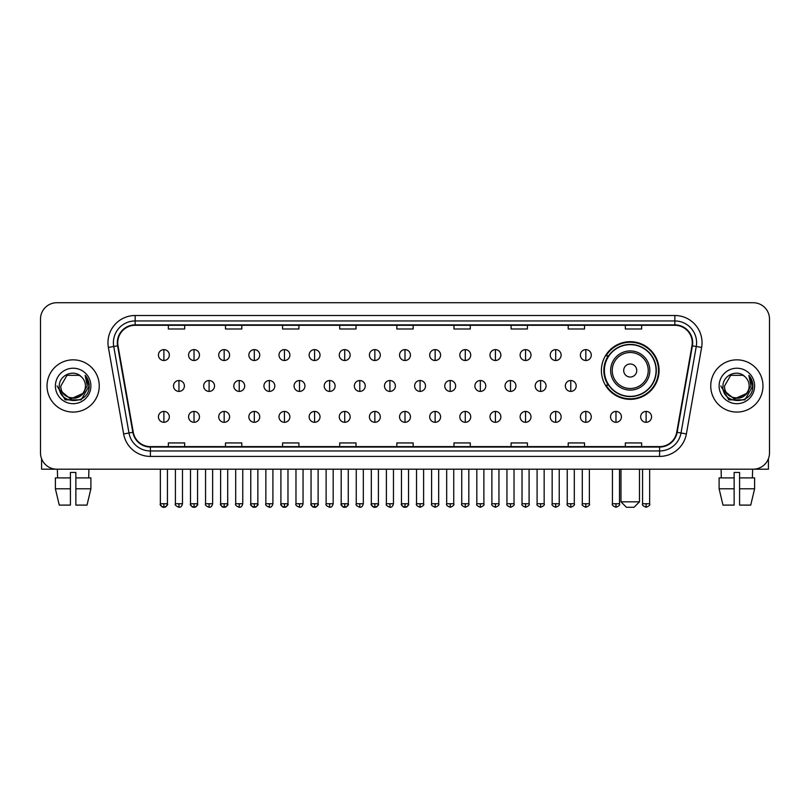 <?xml version="1.0" encoding="UTF-8"?>
<svg xmlns="http://www.w3.org/2000/svg" width="810" height="810" viewBox="0 0 810 810"><rect width="100%" height="100%" fill="white"/><g stroke="black" fill="none" stroke-linecap="round" stroke-linejoin="round"><path stroke-width="1.21" d="M601.395 370.504A28.836 28.836 0 0 0 630.231 399.34A28.836 28.836 0 0 0 659.067 370.504A28.836 28.836 0 0 0 630.231 341.678A28.836 28.836 0 0 0 601.395 370.504M608.31 385.195A26.386 26.386 0 0 1 608.31 355.823M40.5 319.039L40.5 452.871A16.322 16.322 0 0 0 56.821 469.192L753.178 469.192A16.322 16.322 0 0 0 769.5 452.871L769.5 319.039A16.322 16.322 0 0 0 753.178 302.727L56.821 302.727A16.322 16.322 0 0 0 40.5 319.039L40.5 452.871M47.031 385.955A26.112 26.112 0 0 0 73.143 412.077A26.112 26.112 0 0 0 99.255 385.955A26.112 26.112 0 0 0 73.143 359.842A26.112 26.112 0 0 0 47.031 385.955A26.112 26.112 0 0 0 73.143 412.077A26.112 26.112 0 0 0 99.255 385.955A26.112 26.112 0 0 0 73.143 359.842A26.112 26.112 0 0 0 47.031 385.955M710.745 385.955A26.112 26.112 0 0 0 736.857 412.077A26.112 26.112 0 0 0 762.969 385.955A26.112 26.112 0 0 0 736.857 359.842A26.112 26.112 0 0 0 710.745 385.955A26.112 26.112 0 0 0 736.857 412.077A26.112 26.112 0 0 0 762.969 385.955A26.112 26.112 0 0 0 736.857 359.842A26.112 26.112 0 0 0 710.745 385.955M117.754 342.711A17.405 17.405 0 0 1 135.159 325.296L674.841 325.296A17.405 17.405 0 0 1 691.983 345.728L676.735 432.236A17.405 17.405 0 0 1 659.583 446.614L150.417 446.614A17.405 17.405 0 0 1 133.265 432.236L118.017 345.728A17.405 17.405 0 0 1 117.754 342.711M117.318 342.711A17.84 17.84 0 0 0 117.592 345.809L132.84 432.307A17.84 17.84 0 0 0 150.417 447.049L659.583 447.049A17.84 17.84 0 0 0 677.16 432.307L692.408 345.809A17.84 17.84 0 0 0 674.841 324.861L135.159 324.861A17.84 17.84 0 0 0 117.318 342.711M108.378 347.429A27.206 27.206 0 0 1 135.159 315.505L674.841 315.505A27.206 27.206 0 0 1 701.622 347.429L686.374 433.937A27.206 27.206 0 0 1 659.583 456.415L150.417 456.415A27.206 27.206 0 0 1 123.626 433.937L108.378 347.429L113.734 346.488A21.759 21.759 0 0 1 135.159 320.952L674.841 320.952A21.759 21.759 0 0 1 696.266 346.488L681.018 432.985A21.759 21.759 0 0 1 659.583 450.967L150.417 450.967A21.759 21.759 0 0 1 128.982 432.985L113.734 346.488A21.759 21.759 0 0 1 113.4 342.711M753.178 302.727L56.821 302.727M56.821 469.192L753.178 469.192M769.5 452.871L769.5 319.039M677.16 432.307L681.018 432.985L696.266 346.488L701.622 347.429M396.839 325.296L396.839 328.981L413.161 328.981L413.161 325.296M339.714 325.296L339.714 328.981L356.035 328.981L356.035 325.296M282.589 325.296L282.589 328.981L298.91 328.981L298.91 325.296M225.474 325.296L225.474 328.981L241.795 328.981L241.795 325.296M168.348 325.296L168.348 328.981L184.67 328.981L184.67 325.296M453.964 325.296L453.964 328.981L470.286 328.981L470.286 325.296M511.09 325.296L511.09 328.981L527.411 328.981L527.411 325.296M568.205 325.296L568.205 328.981L584.526 328.981L584.526 325.296M625.33 325.296L625.33 328.981L641.652 328.981L641.652 325.296M413.161 446.614L413.161 442.938L396.839 442.938L396.839 446.614M356.035 446.614L356.035 442.938L339.714 442.938L339.714 446.614M298.91 446.614L298.91 442.938L282.589 442.938L282.589 446.614M241.795 446.614L241.795 442.938L225.474 442.938L225.474 446.614M184.67 446.614L184.67 442.938L168.348 442.938L168.348 446.614M470.286 446.614L470.286 442.938L453.964 442.938L453.964 446.614M527.411 446.614L527.411 442.938L511.09 442.938L511.09 446.614M584.526 446.614L584.526 442.938L568.205 442.938L568.205 446.614M641.652 446.614L641.652 442.938L625.33 442.938L625.33 446.614M85.435 385.955C86.194 401.821 60.092 401.821 60.851 385.955L66.997 375.313L79.289 375.313L81.192 376.67C73.649 368.763 59.12 375.273 59.262 385.955C57.874 404.939 88.654 405.435 89.151 386.876L89.181 385.955C89.13 381.925 87.794 378.381 85.151 375.334L87.267 385.955L82.559 393.862A12.292 12.292 0 0 0 85.435 385.955C86.194 401.821 60.092 401.821 60.851 385.955L66.997 375.313L79.289 375.313L81.192 376.67A12.292 12.292 0 0 1 85.435 385.955C86.194 401.821 60.092 401.821 60.851 385.955C60.203 397.042 76.039 402.681 82.559 393.862M83.349 393.204L70.521 399.016L59.646 389.944M55.404 385.955A17.739 17.739 0 0 0 73.143 403.694A17.739 17.739 0 0 0 90.882 385.955A17.739 17.739 0 0 0 73.143 368.226A17.739 17.739 0 0 0 55.404 385.955M85.151 375.334L89.171 386.421L88.422 381.105L89.171 386.421L88.422 381.105L89.171 386.421L85.273 375.465L89.171 386.421L85.273 375.465L89.181 385.955L81.162 399.846L65.124 399.846L57.105 385.955M85.273 375.465L89.171 386.431M41.583 458.733L41.583 469.192L104.692 469.192M55.394 477.9L55.394 488.784L59.262 505.106L55.394 488.784L55.394 477.9L70.419 477.9L70.419 472.463L75.867 472.463L75.867 477.9L90.892 477.9L90.892 488.784L87.024 505.106L90.892 488.784L75.867 488.784L75.867 477.9L75.867 505.106L87.024 505.106M88.918 469.192L88.685 477.9M70.419 477.9L70.419 505.106L59.262 505.106M55.394 488.784L70.419 488.784M57.368 469.192L57.601 477.9M634.038 507.273L626.424 507.273L620.976 501.835L639.475 501.835L634.038 507.273M636.761 370.504A6.531 6.531 0 0 0 630.231 363.984A6.531 6.531 0 0 0 623.7 370.504A6.531 6.531 0 0 0 630.231 377.035A6.531 6.531 0 0 0 636.761 370.504M649.812 370.504A19.582 19.582 0 0 0 630.231 350.922A19.582 19.582 0 0 0 610.639 370.504A19.582 19.582 0 0 0 630.231 390.096A19.582 19.582 0 0 0 649.812 370.504A19.582 19.582 0 0 1 630.231 390.096A19.582 19.582 0 0 1 610.639 370.504M656.07 370.504A25.839 25.839 0 0 0 630.231 344.665A25.839 25.839 0 0 0 604.392 370.504A25.839 25.839 0 0 0 630.231 396.353A25.839 25.839 0 0 0 656.07 370.504M658.52 370.504A28.289 28.289 0 0 1 606.052 385.195L608.674 385.195A26.082 26.082 0 0 0 647.484 390.066A26.082 26.082 0 0 0 647.484 350.953A26.082 26.082 0 0 0 608.674 355.823L606.052 355.823A28.289 28.289 0 0 1 658.52 370.504M163.883 349.616A5.437 5.437 0 0 0 158.446 355.053A5.437 5.437 0 0 0 163.883 360.501A5.437 5.437 0 0 0 169.331 355.053A5.437 5.437 0 0 0 163.883 349.616L163.883 360.501A5.437 5.437 0 0 0 169.331 355.053A5.437 5.437 0 0 0 163.883 349.616M194.025 349.616A5.437 5.437 0 0 0 188.588 355.053A5.437 5.437 0 0 0 194.025 360.501A5.437 5.437 0 0 0 199.462 355.053A5.437 5.437 0 0 0 194.025 349.616L194.025 360.501A5.437 5.437 0 0 0 199.462 355.053A5.437 5.437 0 0 0 194.025 349.616M224.167 349.616A5.437 5.437 0 0 0 218.72 355.053A5.437 5.437 0 0 0 224.167 360.501A5.437 5.437 0 0 0 229.605 355.053A5.437 5.437 0 0 0 224.167 349.616L224.167 360.501A5.437 5.437 0 0 0 229.605 355.053A5.437 5.437 0 0 0 224.167 349.616M254.299 349.616A5.437 5.437 0 0 0 248.862 355.053A5.437 5.437 0 0 0 254.299 360.501A5.437 5.437 0 0 0 259.747 355.053A5.437 5.437 0 0 0 254.299 349.616L254.299 360.501A5.437 5.437 0 0 0 259.747 355.053A5.437 5.437 0 0 0 254.299 349.616M284.442 349.616A5.437 5.437 0 0 0 279.005 355.053A5.437 5.437 0 0 0 284.442 360.501A5.437 5.437 0 0 0 289.879 355.053A5.437 5.437 0 0 0 284.442 349.616L284.442 360.501A5.437 5.437 0 0 0 289.879 355.053A5.437 5.437 0 0 0 284.442 349.616M314.584 349.616A5.437 5.437 0 0 0 309.147 355.053A5.437 5.437 0 0 0 314.584 360.501A5.437 5.437 0 0 0 320.021 355.053A5.437 5.437 0 0 0 314.584 349.616L314.584 360.501A5.437 5.437 0 0 0 320.021 355.053A5.437 5.437 0 0 0 314.584 349.616M344.726 349.616A5.437 5.437 0 0 0 339.279 355.053A5.437 5.437 0 0 0 344.726 360.501A5.437 5.437 0 0 0 350.163 355.053A5.437 5.437 0 0 0 344.726 349.616L344.726 360.501A5.437 5.437 0 0 0 350.163 355.053A5.437 5.437 0 0 0 344.726 349.616M374.858 349.616A5.437 5.437 0 0 0 369.421 355.053A5.437 5.437 0 0 0 374.858 360.501A5.437 5.437 0 0 0 380.305 355.053A5.437 5.437 0 0 0 374.858 349.616L374.858 360.501A5.437 5.437 0 0 0 380.305 355.053A5.437 5.437 0 0 0 374.858 349.616M405 349.616A5.437 5.437 0 0 0 399.563 355.053A5.437 5.437 0 0 0 405 360.501A5.437 5.437 0 0 0 410.437 355.053A5.437 5.437 0 0 0 405 349.616L405 360.501A5.437 5.437 0 0 0 410.437 355.053A5.437 5.437 0 0 0 405 349.616M435.142 349.616A5.437 5.437 0 0 0 429.695 355.053A5.437 5.437 0 0 0 435.142 360.501A5.437 5.437 0 0 0 440.579 355.053A5.437 5.437 0 0 0 435.142 349.616L435.142 360.501A5.437 5.437 0 0 0 440.579 355.053A5.437 5.437 0 0 0 435.142 349.616M465.274 349.616A5.437 5.437 0 0 0 459.837 355.053A5.437 5.437 0 0 0 465.274 360.501A5.437 5.437 0 0 0 470.721 355.053A5.437 5.437 0 0 0 465.274 349.616L465.274 360.501A5.437 5.437 0 0 0 470.721 355.053A5.437 5.437 0 0 0 465.274 349.616M495.416 349.616A5.437 5.437 0 0 0 489.979 355.053A5.437 5.437 0 0 0 495.416 360.501A5.437 5.437 0 0 0 500.853 355.053A5.437 5.437 0 0 0 495.416 349.616L495.416 360.501A5.437 5.437 0 0 0 500.853 355.053A5.437 5.437 0 0 0 495.416 349.616M525.558 349.616A5.437 5.437 0 0 0 520.121 355.053A5.437 5.437 0 0 0 525.558 360.501A5.437 5.437 0 0 0 530.995 355.053A5.437 5.437 0 0 0 525.558 349.616L525.558 360.501A5.437 5.437 0 0 0 530.995 355.053A5.437 5.437 0 0 0 525.558 349.616M555.701 349.616A5.437 5.437 0 0 0 550.253 355.053A5.437 5.437 0 0 0 555.701 360.501A5.437 5.437 0 0 0 561.138 355.053A5.437 5.437 0 0 0 555.701 349.616L555.701 360.501A5.437 5.437 0 0 0 561.138 355.053A5.437 5.437 0 0 0 555.701 349.616M585.832 349.616A5.437 5.437 0 0 0 580.395 355.053A5.437 5.437 0 0 0 585.832 360.501A5.437 5.437 0 0 0 591.28 355.053A5.437 5.437 0 0 0 585.832 349.616L585.832 360.501A5.437 5.437 0 0 0 591.28 355.053A5.437 5.437 0 0 0 585.832 349.616M178.959 380.518A5.437 5.437 0 0 0 173.512 385.955A5.437 5.437 0 0 0 178.959 391.402A5.437 5.437 0 0 0 184.397 385.955A5.437 5.437 0 0 0 178.959 380.518L178.959 391.402A5.437 5.437 0 0 0 184.397 385.955A5.437 5.437 0 0 0 178.959 380.518M209.091 380.518A5.437 5.437 0 0 0 203.654 385.955A5.437 5.437 0 0 0 209.091 391.402A5.437 5.437 0 0 0 214.539 385.955A5.437 5.437 0 0 0 209.091 380.518L209.091 391.402A5.437 5.437 0 0 0 214.539 385.955A5.437 5.437 0 0 0 209.091 380.518M239.233 380.518A5.437 5.437 0 0 0 233.796 385.955A5.437 5.437 0 0 0 239.233 391.402A5.437 5.437 0 0 0 244.671 385.955A5.437 5.437 0 0 0 239.233 380.518L239.233 391.402A5.437 5.437 0 0 0 244.671 385.955A5.437 5.437 0 0 0 239.233 380.518M269.376 380.518A5.437 5.437 0 0 0 263.928 385.955A5.437 5.437 0 0 0 269.376 391.402A5.437 5.437 0 0 0 274.813 385.955A5.437 5.437 0 0 0 269.376 380.518L269.376 391.402A5.437 5.437 0 0 0 274.813 385.955A5.437 5.437 0 0 0 269.376 380.518M299.508 380.518A5.437 5.437 0 0 0 294.07 385.955A5.437 5.437 0 0 0 299.508 391.402A5.437 5.437 0 0 0 304.955 385.955A5.437 5.437 0 0 0 299.508 380.518L299.508 391.402A5.437 5.437 0 0 0 304.955 385.955A5.437 5.437 0 0 0 299.508 380.518M329.65 380.518A5.437 5.437 0 0 0 324.213 385.955A5.437 5.437 0 0 0 329.65 391.402A5.437 5.437 0 0 0 335.097 385.955A5.437 5.437 0 0 0 329.65 380.518L329.65 391.402A5.437 5.437 0 0 0 335.097 385.955A5.437 5.437 0 0 0 329.65 380.518M359.792 380.518A5.437 5.437 0 0 0 354.355 385.955A5.437 5.437 0 0 0 359.792 391.402A5.437 5.437 0 0 0 365.229 385.955A5.437 5.437 0 0 0 359.792 380.518L359.792 391.402A5.437 5.437 0 0 0 365.229 385.955A5.437 5.437 0 0 0 359.792 380.518M389.934 380.518A5.437 5.437 0 0 0 384.487 385.955A5.437 5.437 0 0 0 389.934 391.402A5.437 5.437 0 0 0 395.371 385.955A5.437 5.437 0 0 0 389.934 380.518L389.934 391.402A5.437 5.437 0 0 0 395.371 385.955A5.437 5.437 0 0 0 389.934 380.518M420.066 380.518A5.437 5.437 0 0 0 414.629 385.955A5.437 5.437 0 0 0 420.066 391.402A5.437 5.437 0 0 0 425.513 385.955A5.437 5.437 0 0 0 420.066 380.518L420.066 391.402A5.437 5.437 0 0 0 425.513 385.955A5.437 5.437 0 0 0 420.066 380.518M450.208 380.518A5.437 5.437 0 0 0 444.771 385.955A5.437 5.437 0 0 0 450.208 391.402A5.437 5.437 0 0 0 455.645 385.955A5.437 5.437 0 0 0 450.208 380.518L450.208 391.402A5.437 5.437 0 0 0 455.645 385.955A5.437 5.437 0 0 0 450.208 380.518M480.35 380.518A5.437 5.437 0 0 0 474.903 385.955A5.437 5.437 0 0 0 480.35 391.402A5.437 5.437 0 0 0 485.787 385.955A5.437 5.437 0 0 0 480.35 380.518L480.35 391.402A5.437 5.437 0 0 0 485.787 385.955A5.437 5.437 0 0 0 480.35 380.518M510.492 380.518A5.437 5.437 0 0 0 505.045 385.955A5.437 5.437 0 0 0 510.492 391.402A5.437 5.437 0 0 0 515.929 385.955A5.437 5.437 0 0 0 510.492 380.518L510.492 391.402A5.437 5.437 0 0 0 515.929 385.955A5.437 5.437 0 0 0 510.492 380.518M540.624 380.518A5.437 5.437 0 0 0 535.187 385.955A5.437 5.437 0 0 0 540.624 391.402A5.437 5.437 0 0 0 546.072 385.955A5.437 5.437 0 0 0 540.624 380.518L540.624 391.402A5.437 5.437 0 0 0 546.072 385.955A5.437 5.437 0 0 0 540.624 380.518M570.766 380.518A5.437 5.437 0 0 0 565.329 385.955A5.437 5.437 0 0 0 570.766 391.402A5.437 5.437 0 0 0 576.204 385.955A5.437 5.437 0 0 0 570.766 380.518L570.766 391.402A5.437 5.437 0 0 0 576.204 385.955A5.437 5.437 0 0 0 570.766 380.518M163.883 411.419A5.437 5.437 0 0 0 158.446 416.856A5.437 5.437 0 0 0 163.883 422.304A5.437 5.437 0 0 0 169.331 416.856A5.437 5.437 0 0 0 163.883 411.419L163.883 422.304A5.437 5.437 0 0 0 169.331 416.856A5.437 5.437 0 0 0 163.883 411.419M194.025 411.419A5.437 5.437 0 0 0 188.588 416.856A5.437 5.437 0 0 0 194.025 422.304A5.437 5.437 0 0 0 199.462 416.856A5.437 5.437 0 0 0 194.025 411.419L194.025 422.304A5.437 5.437 0 0 0 199.462 416.856A5.437 5.437 0 0 0 194.025 411.419M224.167 411.419A5.437 5.437 0 0 0 218.72 416.856A5.437 5.437 0 0 0 224.167 422.304A5.437 5.437 0 0 0 229.605 416.856A5.437 5.437 0 0 0 224.167 411.419L224.167 422.304A5.437 5.437 0 0 0 229.605 416.856A5.437 5.437 0 0 0 224.167 411.419M254.299 411.419A5.437 5.437 0 0 0 248.862 416.856A5.437 5.437 0 0 0 254.299 422.304A5.437 5.437 0 0 0 259.747 416.856A5.437 5.437 0 0 0 254.299 411.419L254.299 422.304A5.437 5.437 0 0 0 259.747 416.856A5.437 5.437 0 0 0 254.299 411.419M284.442 411.419A5.437 5.437 0 0 0 279.005 416.856A5.437 5.437 0 0 0 284.442 422.304A5.437 5.437 0 0 0 289.879 416.856A5.437 5.437 0 0 0 284.442 411.419L284.442 422.304A5.437 5.437 0 0 0 289.879 416.856A5.437 5.437 0 0 0 284.442 411.419M314.584 411.419A5.437 5.437 0 0 0 309.147 416.856A5.437 5.437 0 0 0 314.584 422.304A5.437 5.437 0 0 0 320.021 416.856A5.437 5.437 0 0 0 314.584 411.419L314.584 422.304A5.437 5.437 0 0 0 320.021 416.856A5.437 5.437 0 0 0 314.584 411.419M344.726 411.419A5.437 5.437 0 0 0 339.279 416.856A5.437 5.437 0 0 0 344.726 422.304A5.437 5.437 0 0 0 350.163 416.856A5.437 5.437 0 0 0 344.726 411.419L344.726 422.304A5.437 5.437 0 0 0 350.163 416.856A5.437 5.437 0 0 0 344.726 411.419M374.858 411.419A5.437 5.437 0 0 0 369.421 416.856A5.437 5.437 0 0 0 374.858 422.304A5.437 5.437 0 0 0 380.305 416.856A5.437 5.437 0 0 0 374.858 411.419L374.858 422.304A5.437 5.437 0 0 0 380.305 416.856A5.437 5.437 0 0 0 374.858 411.419M405 411.419A5.437 5.437 0 0 0 399.563 416.856A5.437 5.437 0 0 0 405 422.304A5.437 5.437 0 0 0 410.437 416.856A5.437 5.437 0 0 0 405 411.419L405 422.304A5.437 5.437 0 0 0 410.437 416.856A5.437 5.437 0 0 0 405 411.419M435.142 411.419A5.437 5.437 0 0 0 429.695 416.856A5.437 5.437 0 0 0 435.142 422.304A5.437 5.437 0 0 0 440.579 416.856A5.437 5.437 0 0 0 435.142 411.419L435.142 422.304A5.437 5.437 0 0 0 440.579 416.856A5.437 5.437 0 0 0 435.142 411.419M465.274 411.419A5.437 5.437 0 0 0 459.837 416.856A5.437 5.437 0 0 0 465.274 422.304A5.437 5.437 0 0 0 470.721 416.856A5.437 5.437 0 0 0 465.274 411.419L465.274 422.304A5.437 5.437 0 0 0 470.721 416.856A5.437 5.437 0 0 0 465.274 411.419M495.416 411.419A5.437 5.437 0 0 0 489.979 416.856A5.437 5.437 0 0 0 495.416 422.304A5.437 5.437 0 0 0 500.853 416.856A5.437 5.437 0 0 0 495.416 411.419L495.416 422.304A5.437 5.437 0 0 0 500.853 416.856A5.437 5.437 0 0 0 495.416 411.419M525.558 411.419A5.437 5.437 0 0 0 520.121 416.856A5.437 5.437 0 0 0 525.558 422.304A5.437 5.437 0 0 0 530.995 416.856A5.437 5.437 0 0 0 525.558 411.419L525.558 422.304A5.437 5.437 0 0 0 530.995 416.856A5.437 5.437 0 0 0 525.558 411.419M555.701 411.419A5.437 5.437 0 0 0 550.253 416.856A5.437 5.437 0 0 0 555.701 422.304A5.437 5.437 0 0 0 561.138 416.856A5.437 5.437 0 0 0 555.701 411.419L555.701 422.304A5.437 5.437 0 0 0 561.138 416.856A5.437 5.437 0 0 0 555.701 411.419M585.832 411.419A5.437 5.437 0 0 0 580.395 416.856A5.437 5.437 0 0 0 585.832 422.304A5.437 5.437 0 0 0 591.28 416.856A5.437 5.437 0 0 0 585.832 411.419L585.832 422.304A5.437 5.437 0 0 0 591.28 416.856A5.437 5.437 0 0 0 585.832 411.419M615.975 411.419A5.437 5.437 0 0 0 610.538 416.856A5.437 5.437 0 0 0 615.975 422.304A5.437 5.437 0 0 0 621.412 416.856A5.437 5.437 0 0 0 615.975 411.419L615.975 422.304A5.437 5.437 0 0 0 621.412 416.856A5.437 5.437 0 0 0 615.975 411.419M646.117 411.419A5.437 5.437 0 0 0 640.669 416.856A5.437 5.437 0 0 0 646.117 422.304A5.437 5.437 0 0 0 651.554 416.856A5.437 5.437 0 0 0 646.117 411.419L646.117 422.304A5.437 5.437 0 0 0 651.554 416.856A5.437 5.437 0 0 0 646.117 411.419M768.417 458.733L768.417 469.192L705.308 469.192M719.108 477.9L719.108 488.784L722.976 505.106L719.108 488.784L719.108 477.9L734.133 477.9L734.133 472.463L739.581 472.463L739.581 477.9L754.606 477.9L754.606 488.784L750.738 505.106L754.606 488.784L739.581 488.784L739.581 477.9M752.632 469.192L752.399 477.9M734.133 477.9L734.133 505.106L722.976 505.106M719.108 488.784L734.133 488.784M750.738 505.106L739.581 505.106L739.581 488.784M721.082 469.192L721.315 477.9M749.149 385.955C749.908 401.821 723.806 401.821 724.565 385.955L730.711 375.313L743.003 375.313L744.917 376.67C737.363 368.763 722.844 375.273 722.976 385.955C721.599 404.939 752.369 405.435 752.865 386.876L752.895 385.955C752.844 381.925 751.508 378.381 748.865 375.334L750.991 385.955L746.283 393.862A12.292 12.292 0 0 0 749.149 385.955C749.908 401.821 723.806 401.821 724.565 385.955C723.806 401.821 749.908 401.821 749.149 385.955A12.292 12.292 0 0 0 744.917 376.67M746.283 393.862C739.753 402.681 723.927 397.042 724.565 385.955M747.063 393.204L734.235 399.016L723.36 389.944M719.118 385.955A17.739 17.739 0 0 0 736.857 403.694A17.739 17.739 0 0 0 754.596 385.955A17.739 17.739 0 0 0 736.857 368.226A17.739 17.739 0 0 0 719.118 385.955M748.865 375.334L752.885 386.421L752.136 381.105L752.885 386.421L752.136 381.105L752.885 386.421L748.987 375.465L752.885 386.421L748.987 375.465L752.895 385.955L744.876 399.846L728.838 399.846L720.819 385.955M748.987 375.465L752.885 386.431M674.841 315.505L674.841 324.861M113.734 346.488L117.592 345.809M150.417 456.415L150.417 447.049M659.583 447.049L659.583 456.415M123.626 433.937L132.84 432.307M692.408 345.809L696.266 346.488M135.159 315.505L135.159 324.861M681.018 432.985L686.374 433.937M648.223 370.504A17.992 17.992 0 0 0 630.231 352.512A17.992 17.992 0 0 0 612.238 370.504A17.992 17.992 0 0 0 630.231 388.496A17.992 17.992 0 0 0 648.223 370.504M178.959 503.739L175.416 503.739C174.707 504.873 175.881 506.048 178.959 507.273L178.959 503.739L182.493 503.739L182.493 469.192M209.091 503.739L205.558 503.739C204.839 504.873 206.023 506.048 209.091 507.273L209.091 503.739L212.635 503.739L212.635 469.192M239.233 503.739L235.7 503.739C234.981 504.873 236.155 506.048 239.233 507.273L239.233 503.739L242.767 503.739L242.767 469.192M269.376 503.739L265.842 503.739C265.123 504.873 266.298 506.048 269.376 507.273L269.376 503.739L272.909 503.739L272.909 469.192M299.508 503.739L295.974 503.739C295.255 504.873 296.44 506.048 299.508 507.273L299.508 503.739L303.051 503.739L303.051 469.192M329.65 503.739L326.116 503.739C325.397 504.873 326.582 506.048 329.65 507.273L329.65 503.739L333.183 503.739L333.183 469.192M359.792 503.739L356.258 503.739C355.539 504.873 356.714 506.048 359.792 507.273L359.792 503.739L363.325 503.739L363.325 469.192M389.934 503.739L386.39 503.739C385.681 504.873 386.856 506.048 389.934 507.273L389.934 503.739L393.468 503.739L393.468 469.192M420.066 503.739L416.532 503.739C415.813 504.873 416.998 506.048 420.066 507.273L420.066 503.739L423.61 503.739L423.61 469.192M450.208 503.739L446.675 503.739C445.956 504.873 447.13 506.048 450.208 507.273L450.208 503.739L453.742 503.739L453.742 469.192M480.35 503.739L476.817 503.739C476.098 504.873 477.272 506.048 480.35 507.273L480.35 503.739L483.884 503.739L483.884 469.192M510.492 503.739L506.949 503.739C506.23 504.873 507.414 506.048 510.492 507.273L510.492 503.739L514.026 503.739L514.026 469.192M540.624 503.739L537.091 503.739C536.372 504.873 537.556 506.048 540.624 507.273L540.624 503.739L544.158 503.739L544.158 469.192M570.766 503.739L567.233 503.739C566.514 504.873 567.688 506.048 570.766 507.273L570.766 503.739L574.3 503.739L574.3 469.192M163.883 503.739L160.35 503.739C159.631 504.873 160.815 506.048 163.883 507.273L163.883 503.739L167.427 503.739C168.136 504.873 166.961 506.048 163.883 507.273C162.142 507.445 160.967 506.26 160.35 503.739L160.35 469.192M194.025 503.739L190.492 503.739C189.773 504.873 190.947 506.048 194.025 507.273L194.025 503.739L197.559 503.739C198.278 504.873 197.103 506.048 194.025 507.273C192.284 507.445 191.109 506.26 190.492 503.739L190.492 469.192M224.167 503.739L220.624 503.739C219.915 504.873 221.09 506.048 224.167 507.273L224.167 503.739L227.701 503.739C228.42 504.873 227.235 506.048 224.167 507.273C222.426 507.445 221.241 506.26 220.624 503.739L220.624 469.192M254.299 503.739L250.766 503.739C250.047 504.873 251.232 506.048 254.299 507.273L254.299 503.739L257.843 503.739C258.562 504.873 257.377 506.048 254.299 507.273C252.568 507.445 251.383 506.26 250.766 503.739L250.766 469.192L250.766 503.739M284.442 503.739L280.908 503.739C280.189 504.873 281.364 506.048 284.442 507.273L284.442 503.739L287.975 503.739C288.694 504.873 287.52 506.048 284.442 507.273C282.7 507.445 281.526 506.26 280.908 503.739L280.908 469.192M314.584 503.739L311.05 503.739C310.331 504.873 311.506 506.048 314.584 507.273L314.584 503.739L318.117 503.739C318.836 504.873 317.662 506.048 314.584 507.273C312.842 507.445 311.668 506.26 311.05 503.739L311.05 469.192M344.726 503.739L341.182 503.739C340.463 504.873 341.648 506.048 344.726 507.273L344.726 503.739L348.259 503.739C348.978 504.873 347.794 506.048 344.726 507.273C342.984 507.445 341.8 506.26 341.182 503.739L341.182 469.192M374.858 503.739L371.324 503.739C370.605 504.873 371.79 506.048 374.858 507.273L374.858 503.739L378.402 503.739C379.11 504.873 377.936 506.048 374.858 507.273C373.116 507.445 371.942 506.26 371.324 503.739L371.324 469.192M405 503.739L401.466 503.739C400.748 504.873 401.922 506.048 405 507.273L405 503.739L408.534 503.739C409.252 504.873 408.078 506.048 405 507.273C403.258 507.445 402.084 506.26 401.466 503.739L401.466 469.192M435.142 503.739L431.598 503.739C430.89 504.873 432.064 506.048 435.142 507.273L435.142 503.739L438.676 503.739L438.676 469.192L438.676 503.739C439.395 504.873 438.21 506.048 435.142 507.273M465.274 503.739L461.74 503.739L461.74 469.192L461.74 503.739C461.022 504.873 462.206 506.048 465.274 507.273L465.274 503.739L468.818 503.739L468.818 469.192M495.416 503.739L491.883 503.739C491.164 504.873 492.338 506.048 495.416 507.273L495.416 503.739L498.95 503.739L498.95 469.192M525.558 503.739L522.025 503.739C521.306 504.873 522.48 506.048 525.558 507.273L525.558 503.739L529.092 503.739L529.092 469.192M555.701 503.739L552.157 503.739C551.438 504.873 552.622 506.048 555.701 507.273L555.701 503.739L559.234 503.739L559.234 469.192M585.832 503.739L582.299 503.739C581.58 504.873 582.765 506.048 585.832 507.273L585.832 503.739L589.376 503.739L589.376 469.192M615.975 503.739L612.441 503.739C611.722 504.873 612.897 506.048 615.975 507.273L615.975 503.739L619.508 503.739L619.508 469.192M646.117 503.739L642.573 503.739C641.864 504.873 643.039 506.048 646.117 507.273L646.117 503.739L649.65 503.739L649.65 469.192M639.475 469.192L639.475 501.835M620.976 469.192L620.976 501.835M175.416 503.739L175.416 469.192M182.493 503.739C181.875 506.26 180.701 507.445 178.959 507.273M205.558 503.739L205.558 469.192M212.635 503.739C212.017 506.26 210.833 507.445 209.091 507.273M235.7 503.739L235.7 469.192M242.767 503.739C242.149 506.26 240.975 507.445 239.233 507.273M265.842 503.739L265.842 469.192M272.909 503.739C272.292 506.26 271.117 507.445 269.376 507.273M295.974 503.739L295.974 469.192M303.051 503.739C302.434 506.26 301.249 507.445 299.508 507.273M326.116 503.739L326.116 469.192M333.183 503.739C332.576 506.26 331.391 507.445 329.65 507.273M356.258 503.739L356.258 469.192M363.325 503.739C362.708 506.26 361.533 507.445 359.792 507.273M386.39 503.739L386.39 469.192M393.468 503.739C392.85 506.26 391.675 507.445 389.934 507.273M416.532 503.739L416.532 469.192M423.61 503.739C424.318 504.873 423.144 506.048 420.066 507.273M446.675 503.739L446.675 469.192M453.742 503.739C454.461 504.873 453.286 506.048 450.208 507.273M476.817 503.739L476.817 469.192M483.884 503.739C484.603 504.873 483.418 506.048 480.35 507.273M506.949 503.739L506.949 469.192M514.026 503.739C514.745 504.873 513.56 506.048 510.492 507.273M537.091 503.739L537.091 469.192M544.158 503.739C544.877 504.873 543.702 506.048 540.624 507.273M567.233 503.739L567.233 469.192M574.3 503.739C575.019 504.873 573.844 506.048 570.766 507.273M163.883 507.273C165.625 507.445 166.809 506.26 167.427 503.739L167.427 469.192M194.025 507.273C195.767 507.445 196.941 506.26 197.559 503.739L197.559 469.192M224.167 507.273C225.909 507.445 227.083 506.26 227.701 503.739L227.701 469.192M254.299 507.273C256.041 507.445 257.226 506.26 257.843 503.739L257.843 469.192M284.442 507.273C286.183 507.445 287.358 506.26 287.975 503.739L287.975 469.192M314.584 507.273C316.325 507.445 317.5 506.26 318.117 503.739L318.117 469.192M344.726 507.273C346.457 507.445 347.642 506.26 348.259 503.739L348.259 469.192M374.858 507.273C376.599 507.445 377.784 506.26 378.402 503.739L378.402 469.192M405 507.273C406.742 507.445 407.916 506.26 408.534 503.739L408.534 469.192M431.598 503.739L431.598 469.192M468.818 503.739C469.537 504.873 468.352 506.048 465.274 507.273M491.883 503.739L491.883 469.192M498.95 503.739C499.669 504.873 498.494 506.048 495.416 507.273M522.025 503.739L522.025 469.192M529.092 503.739C529.811 504.873 528.636 506.048 525.558 507.273M552.157 503.739L552.157 469.192M559.234 503.739C559.953 504.873 558.768 506.048 555.701 507.273M582.299 503.739L582.299 469.192M589.376 503.739C590.085 504.873 588.91 506.048 585.832 507.273M612.441 503.739L612.441 469.192M619.508 503.739C620.227 504.873 619.053 506.048 615.975 507.273M642.573 503.739L642.573 469.192M649.65 503.739C650.369 504.873 649.185 506.048 646.117 507.273"/></g></svg>
